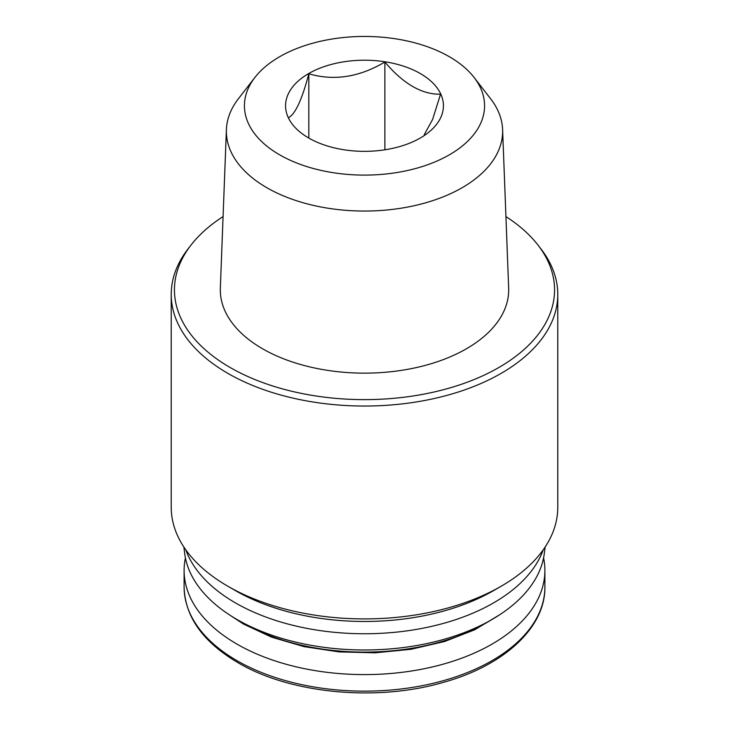 <?xml version="1.0" encoding="UTF-8"?>
<svg xmlns="http://www.w3.org/2000/svg" width="729" height="729" viewBox="0 0 729 729"><rect width="100%" height="100%" fill="white"/><g stroke="black" fill="none" stroke-linecap="round" stroke-linejoin="round"><path stroke-width="1.09" d="M308.695 138A78.923 45.562 0 0 0 440.735 117.569A78.923 45.562 0 0 0 344.07 61.765A78.923 45.562 0 0 0 308.695 138M288.447 117.697C295.181 114.407 301.97 99.773 308.832 73.784C333.946 81.119 359.297 77.192 384.876 62.02C403.392 83.908 421.945 94.624 440.553 94.169L432.607 119.447L424.296 134.573M254.886 77.474L238.401 98.752A138.127 79.753 0 0 0 226.4 129.543A138.127 79.753 0 0 0 266.823 187.699A138.127 79.753 0 0 0 418.765 204.639A138.127 79.753 0 0 0 502.6 129.543A138.127 79.753 0 0 0 490.599 98.752L474.114 77.474A120.075 69.328 0 0 0 364.5 36.45A120.075 69.328 0 0 0 254.886 77.474A120.075 69.328 0 0 0 279.59 154.794A120.075 69.328 0 0 0 432.598 162.877A120.075 69.328 0 0 0 474.114 77.474M226.4 129.543L220.34 288.055A144.196 83.252 0 0 0 262.54 348.754A144.196 83.252 0 0 0 421.143 366.45A144.196 83.252 0 0 0 508.66 288.055L502.6 129.543M185.421 557.904A180.391 104.147 0 0 0 184.109 570.452A180.391 104.147 0 0 0 236.943 644.09A180.391 104.147 0 0 0 433.536 666.671A180.391 104.147 0 0 0 544.891 570.452A180.391 104.147 0 0 0 543.579 557.904M183.863 547.014L184.71 553.639A180.282 104.083 0 0 0 237.016 619.504A180.282 104.083 0 0 0 427.249 643.479A180.282 104.083 0 0 0 544.29 553.639L545.137 547.014M185.777 549.812A182.542 105.386 0 0 0 235.421 602.883A182.542 105.386 0 0 0 416.742 629.346A182.542 105.386 0 0 0 543.223 549.812M223.074 216.586A190.059 109.733 0 0 0 190.998 245.099L188.064 248.89A193.276 111.592 0 0 0 171.224 294.443L171.224 507.32A193.276 111.592 0 0 0 227.831 586.225L235.421 590.608A182.542 105.386 0 0 0 493.579 590.608L501.169 586.225A193.276 111.592 0 0 0 557.776 507.32L557.776 294.443A193.276 111.592 0 0 0 540.936 248.89L538.002 245.099A190.059 109.733 0 0 0 505.926 216.586M235.421 590.608L227.831 586.225A193.276 111.592 0 0 0 501.169 586.225M171.224 294.443A193.276 111.592 0 0 0 227.831 373.348A193.276 111.592 0 0 0 438.466 397.542A193.276 111.592 0 0 0 557.776 294.443M190.998 245.099A190.059 109.733 0 0 0 230.109 367.48A190.059 109.733 0 0 0 472.283 380.274A190.059 109.733 0 0 0 538.002 245.099M384.876 62.02L384.876 149.8M308.832 73.784L308.832 138.073M236.943 660.638A180.391 104.147 0 0 0 433.536 683.219A180.391 104.147 0 0 0 544.891 587C545.529 627.314 504.304 665.504 443.514 682.326C376.857 701.954 290.233 693.707 237.827 662.606C202.872 641.903 184.956 616.698 184.109 587A180.391 104.147 0 0 0 236.943 660.638M238.52 620.361A171.807 99.19 0 0 0 243.012 623.049A171.807 99.19 0 0 0 490.48 620.361M544.891 587L544.891 570.452M184.109 587L184.109 570.452M499.903 614.629L474.752 629.756L444.681 641.484L411.047 649.284L375.326 652.81L339.131 651.917L304.066 646.632L271.698 637.201L243.459 624.033L229.097 614.629"/></g></svg>
